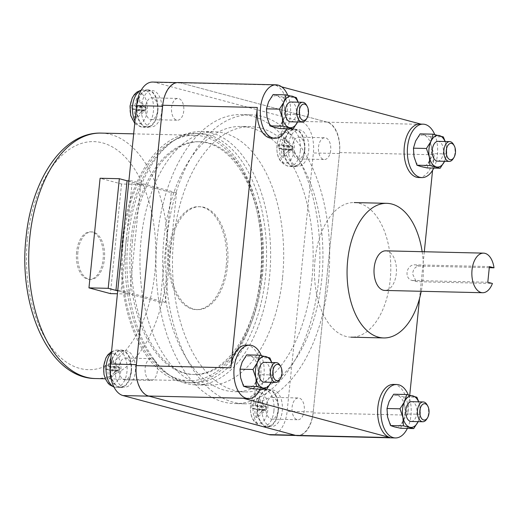 <?xml version="1.0" encoding="UTF-8"?>
<svg xmlns="http://www.w3.org/2000/svg" width="520" height="520" viewBox="0 0 520 520"><rect width="100%" height="100%" fill="white"/><g stroke="black" fill="none" stroke-linecap="round" stroke-linejoin="round"><path stroke-width="0.39" stroke-dasharray="2.6 1.95" d="M489.398 266.578L414.382 264.823A7.917 6.461 105 0 0 407.062 272.5A7.917 6.461 105 0 0 411.541 280.3L417.397 281.71L492.407 283.471M417.397 281.71L412.796 280.481L487.806 282.236M412.796 280.481A7.917 6.461 105 0 1 411.541 280.3M489.281 267.703L418.984 266.052C415.298 266.507 413.166 269.146 412.594 273.975L416.182 281.541M385.697 250.842A19.799 11.226 -88.7 0 1 396.286 273.598A19.799 11.226 -88.7 0 1 384.768 290.433M315.036 259.818A67.32 38.162 91.3 0 0 351.039 337.175A67.32 38.162 91.3 0 0 390.195 279.929A67.32 38.162 91.3 0 0 354.192 202.572A67.32 38.162 91.3 0 0 315.036 259.818M422.156 251.7A67.32 38.162 -88.7 0 1 422.812 280.696A67.32 38.162 -88.7 0 1 421.232 291.284M141.81 111.43L145.483 110.428L136.103 110.208L141.81 111.43L142.136 108.18L136.435 106.958L145.815 107.178L146.406 108.596L143.65 109.934L134.713 117.644L136.546 118.138L136.103 110.208M136.435 106.958L138.483 99.086L136.643 98.592L143.982 106.684L134.602 106.463L131.385 105.3L143.982 106.684L146.406 108.596L145.483 110.428L136.546 118.138M134.27 109.713L143.65 109.934L131.053 108.55L134.27 109.713L134.713 117.644M131.385 105.3L131.053 108.55M136.643 98.592L134.602 106.463M138.483 99.086L145.815 107.178L142.136 108.18M288.743 150.742L292.416 149.74L283.036 149.519L288.743 150.742L289.068 147.492L283.368 146.269L292.747 146.49L293.339 147.907L290.583 149.247L281.645 156.956L283.478 157.45L283.036 149.519M283.368 146.269L285.415 138.398L283.575 137.91L290.908 145.997L281.534 145.782L278.311 144.619L290.908 145.997L293.339 147.907L292.416 149.74L283.478 157.45M281.203 149.032L290.583 149.247L277.986 147.862L281.203 149.032L281.645 156.956M278.311 144.619L277.986 147.862M283.575 137.91L281.534 145.782M285.415 138.398L292.747 146.49L289.068 147.492M262.308 410.956L265.986 409.955L256.607 409.734L262.308 410.956L262.639 407.706L256.939 406.484L266.312 406.705L266.903 408.122L264.147 409.461L255.21 417.17L257.043 417.664L256.607 409.734M256.939 406.484L258.98 398.613L257.147 398.119L264.478 406.211L255.106 405.99L251.882 404.826L264.478 406.211L266.903 408.122L265.986 409.955L257.043 417.664M254.774 409.24L264.147 409.461L251.55 408.076L254.774 409.24L255.21 417.17M251.882 404.826L251.55 408.076M257.147 398.119L255.106 405.99M258.98 398.613L266.312 406.705L262.639 407.706M115.375 371.644L119.054 370.637L109.674 370.416L115.375 371.644L115.706 368.394L110.006 367.172L119.379 367.387L119.971 368.81L117.215 370.149L108.277 377.858L110.117 378.346L109.674 370.416M110.006 367.172L112.047 359.3L110.214 358.807L117.546 366.899L108.173 366.678L104.949 365.515L117.546 366.899L119.971 368.81L119.054 370.637L110.117 378.346M107.841 369.928L117.215 370.149L104.617 368.765L107.841 369.928L108.277 377.858M104.949 365.515L104.617 368.765M110.214 358.807L108.173 366.678M112.047 359.3L119.379 367.387L115.706 368.394M157.84 111.423A18.811 10.66 -88.7 0 1 146.647 127.413A18.811 10.66 -88.7 0 1 136.838 105.807A18.811 10.66 -88.7 0 1 147.524 89.81A18.811 10.66 -88.7 0 1 157.84 111.423M304.772 150.742A18.811 10.66 -88.7 0 1 293.572 166.725A18.811 10.66 -88.7 0 1 283.771 145.119A18.811 10.66 -88.7 0 1 294.457 129.123A18.811 10.66 -88.7 0 1 304.772 150.742M278.343 410.956A18.811 10.66 -88.7 0 1 267.144 426.94A18.811 10.66 -88.7 0 1 257.342 405.334A18.811 10.66 -88.7 0 1 268.028 389.337A18.811 10.66 -88.7 0 1 278.343 410.956M131.41 371.637A18.811 10.66 -88.7 0 1 120.211 387.621A18.811 10.66 -88.7 0 1 110.409 366.022A18.811 10.66 -88.7 0 1 121.095 350.025A18.811 10.66 -88.7 0 1 131.41 371.637M128.044 239.245A126.724 71.832 91.3 0 0 195.812 384.859A126.724 71.832 91.3 0 0 269.522 277.101A126.724 71.832 91.3 0 0 201.754 131.488A126.724 71.832 91.3 0 0 128.044 239.245M137.169 105.898A18.213 10.329 91.3 0 0 146.913 126.828A18.213 10.329 91.3 0 0 157.508 111.338A18.213 10.329 91.3 0 0 147.765 90.409A18.213 10.329 91.3 0 0 137.169 105.898M284.102 145.21A18.213 10.329 91.3 0 0 293.846 166.14A18.213 10.329 91.3 0 0 304.44 150.651A18.213 10.329 91.3 0 0 294.697 129.72A18.213 10.329 91.3 0 0 284.102 145.21M257.673 405.425A18.213 10.329 91.3 0 0 267.417 426.354A18.213 10.329 91.3 0 0 278.012 410.865A18.213 10.329 91.3 0 0 268.268 389.935A18.213 10.329 91.3 0 0 257.673 405.425M110.741 366.106A18.213 10.329 91.3 0 0 120.484 387.043A18.213 10.329 91.3 0 0 131.079 371.553A18.213 10.329 91.3 0 0 121.335 350.616A18.213 10.329 91.3 0 0 110.741 366.106M282.568 277.407A126.724 71.832 91.3 0 0 214.799 131.794A126.724 71.832 91.3 0 0 141.089 239.551A126.724 71.832 91.3 0 0 208.864 385.164A126.724 71.832 91.3 0 0 282.568 277.407M161.746 111.436A18.213 10.329 91.3 0 0 152.009 90.506A18.213 10.329 91.3 0 0 141.414 105.995A18.213 10.329 91.3 0 0 151.151 126.926A18.213 10.329 91.3 0 0 161.746 111.436M308.678 150.748A18.213 10.329 91.3 0 0 298.942 129.818A18.213 10.329 91.3 0 0 288.346 145.308A18.213 10.329 91.3 0 0 298.084 166.244A18.213 10.329 91.3 0 0 308.678 150.748M282.25 410.963A18.213 10.329 91.3 0 0 272.506 390.032A18.213 10.329 91.3 0 0 261.911 405.522A18.213 10.329 91.3 0 0 271.655 426.452A18.213 10.329 91.3 0 0 282.25 410.963M135.317 371.651A18.213 10.329 91.3 0 0 125.574 350.721A18.213 10.329 91.3 0 0 114.978 366.21A18.213 10.329 91.3 0 0 124.722 387.14A18.213 10.329 91.3 0 0 135.317 371.651M271.005 434.902A27.723 15.711 91.3 0 0 287.131 411.326L313.378 152.945A27.723 15.711 91.3 0 0 300.683 121.407L154.791 82.368A27.723 15.711 91.3 0 0 152.653 82.056M266 406.614A10.888 6.175 91.3 0 0 271.824 419.133A10.888 6.175 91.3 0 0 278.161 409.871A10.888 6.175 91.3 0 0 272.337 397.358A10.888 6.175 91.3 0 0 266 406.614M292.435 146.406A10.888 6.175 91.3 0 0 298.259 158.919A10.888 6.175 91.3 0 0 304.59 149.656A10.888 6.175 91.3 0 0 298.766 137.144A10.888 6.175 91.3 0 0 292.435 146.406M119.067 367.302A10.888 6.175 91.3 0 0 124.891 379.815A10.888 6.175 91.3 0 0 131.228 370.559A10.888 6.175 91.3 0 0 125.405 358.04A10.888 6.175 91.3 0 0 119.067 367.302M145.502 107.088A10.888 6.175 91.3 0 0 151.327 119.6A10.888 6.175 91.3 0 0 157.657 110.344A10.888 6.175 91.3 0 0 151.834 97.831A10.888 6.175 91.3 0 0 145.502 107.088M311.974 278.909A132.659 75.198 -88.7 0 1 234.812 391.716A132.659 75.198 -88.7 0 1 163.865 239.278A132.659 75.198 -88.7 0 1 241.033 126.464A132.659 75.198 -88.7 0 1 311.974 278.909M149.065 396.168A27.723 15.711 -88.7 0 1 136.376 364.624M162.624 106.242A27.723 15.711 -88.7 0 1 178.744 82.667A27.723 15.711 -88.7 0 1 180.882 82.979L326.775 122.018A27.723 15.711 -88.7 0 1 339.469 153.562L313.222 411.938A27.723 15.711 -88.7 0 1 297.096 435.513A27.723 15.711 -88.7 0 1 294.964 435.201M304.252 410.481A10.888 6.175 -88.7 0 1 297.914 419.744A10.888 6.175 -88.7 0 1 292.091 407.225A10.888 6.175 -88.7 0 1 298.428 397.969A10.888 6.175 -88.7 0 1 304.252 410.481M330.681 150.267A10.888 6.175 -88.7 0 1 324.35 159.53A10.888 6.175 -88.7 0 1 318.526 147.017A10.888 6.175 -88.7 0 1 324.857 137.755A10.888 6.175 -88.7 0 1 330.681 150.267M157.32 371.169A10.888 6.175 -88.7 0 1 150.982 380.425A10.888 6.175 -88.7 0 1 145.158 367.913A10.888 6.175 -88.7 0 1 151.495 358.651A10.888 6.175 -88.7 0 1 157.32 371.169M183.749 110.955A10.888 6.175 -88.7 0 1 177.417 120.218A10.888 6.175 -88.7 0 1 171.594 107.698A10.888 6.175 -88.7 0 1 177.925 98.442A10.888 6.175 -88.7 0 1 183.749 110.955M173.654 239.506A132.659 75.198 -88.7 0 1 250.816 126.698A132.659 75.198 -88.7 0 1 321.763 279.136A132.659 75.198 -88.7 0 1 244.602 391.944A132.659 75.198 -88.7 0 1 173.654 239.506M318.611 280.683A144.541 81.933 -88.7 0 1 234.533 403.591A144.541 81.933 -88.7 0 1 157.235 237.504A144.541 81.933 -88.7 0 1 241.306 114.588A144.541 81.933 -88.7 0 1 318.611 280.683M328.393 280.911A144.541 81.933 -88.7 0 1 244.322 403.819A144.541 81.933 -88.7 0 1 167.018 237.731A144.541 81.933 -88.7 0 1 251.095 114.816A144.541 81.933 -88.7 0 1 328.393 280.911M170.047 250.484A51.48 29.178 91.3 0 0 197.581 309.641A51.48 29.178 91.3 0 0 227.519 265.863A51.48 29.178 91.3 0 0 199.992 206.707A51.48 29.178 91.3 0 0 170.047 250.484M226.219 265.831A51.48 29.178 -88.7 0 1 196.274 309.608A51.48 29.178 -88.7 0 1 168.74 250.452A51.48 29.178 -88.7 0 1 198.686 206.674A51.48 29.178 -88.7 0 1 226.219 265.831M132.49 240.754A116.422 65.995 91.3 0 0 194.753 374.537A116.422 65.995 91.3 0 0 262.47 275.535A116.422 65.995 91.3 0 0 200.207 141.752A116.422 65.995 91.3 0 0 132.49 240.754M260.839 275.496A116.422 65.995 -88.7 0 1 193.122 374.498A116.422 65.995 -88.7 0 1 130.858 240.714A116.422 65.995 -88.7 0 1 198.575 141.713A116.422 65.995 -88.7 0 1 260.839 275.496M126.217 239.473A124.742 70.707 91.3 0 0 192.927 382.811A124.742 70.707 91.3 0 0 265.48 276.738A124.742 70.707 91.3 0 0 198.77 133.399A124.742 70.707 91.3 0 0 126.217 239.473M261.567 276.647A124.742 70.707 91.3 0 0 194.857 133.309A124.742 70.707 91.3 0 0 122.304 239.382A124.742 70.707 91.3 0 0 189.014 382.72A124.742 70.707 91.3 0 0 261.567 276.647M260.462 276.347A122.759 69.589 -88.7 0 1 189.059 380.738A122.759 69.589 -88.7 0 1 123.409 239.675A122.759 69.589 -88.7 0 1 194.811 135.285A122.759 69.589 -88.7 0 1 260.462 276.347M77.896 252.103A23.758 13.468 91.3 0 0 90.597 279.403A23.758 13.468 91.3 0 0 104.423 259.2A23.758 13.468 91.3 0 0 91.715 231.9A23.758 13.468 91.3 0 0 77.896 252.103M76.59 252.07A23.758 13.468 91.3 0 0 89.297 279.377A23.758 13.468 91.3 0 0 103.116 259.168A23.758 13.468 91.3 0 0 90.409 231.868A23.758 13.468 91.3 0 0 76.59 252.07M427.037 404.762A9.899 5.61 -88.7 0 1 428.532 413.329A9.899 5.61 -88.7 0 1 426.699 419.126M306.475 105.085A9.899 5.61 -88.7 0 1 307.976 113.659A9.899 5.61 -88.7 0 1 306.144 119.451M453.479 144.423A9.899 5.61 -88.7 0 1 454.981 152.99A9.899 5.61 -88.7 0 1 453.141 158.788M411.144 421.473A9.899 5.61 91.3 0 0 416.897 413.056A9.899 5.61 91.3 0 0 411.606 401.681M290.583 121.803A9.899 5.61 91.3 0 0 296.342 113.386A9.899 5.61 91.3 0 0 291.044 102.011M437.587 161.135A9.899 5.61 91.3 0 0 443.346 152.718A9.899 5.61 91.3 0 0 438.048 141.343M418.75 401.85L419.829 405.795L420.42 414.284L418.151 421.642A15.841 8.977 91.3 0 0 418.236 421.46A15.841 8.977 91.3 0 0 420.219 413.946A15.841 8.977 91.3 0 0 419.829 405.795A15.841 8.977 91.3 0 0 418.613 401.843M298.188 102.18L299.267 106.126L299.858 114.615L297.589 121.966A15.841 8.977 91.3 0 0 297.674 121.784A15.841 8.977 91.3 0 0 299.656 114.27A15.841 8.977 91.3 0 0 299.267 106.126A15.841 8.977 91.3 0 0 298.051 102.174M445.192 141.512L446.271 145.457L446.862 153.946L444.594 161.304A15.841 8.977 91.3 0 0 444.678 161.122A15.841 8.977 91.3 0 0 446.661 153.608A15.841 8.977 91.3 0 0 446.271 145.457A15.841 8.977 91.3 0 0 445.055 141.505M280.033 365.424A9.899 5.61 -88.7 0 1 281.528 373.997A9.899 5.61 -88.7 0 1 279.695 379.788M264.141 382.142A9.899 5.61 91.3 0 0 269.9 373.724A9.899 5.61 91.3 0 0 264.602 362.349M400.725 428.272L402.909 421.096L407.42 413.978L404.495 405.438L403.904 396.955L416.904 397.26M420.42 414.284L407.42 413.978M403.904 396.955L393.699 394.219M280.163 128.602L282.347 121.427L286.865 114.309L283.94 105.768L283.348 97.279L296.348 97.585M299.858 114.615L286.865 114.309M283.348 97.279L273.137 94.549M427.167 167.934L429.351 160.758L433.862 153.641L430.944 145.1L430.352 136.617L443.346 136.923M446.862 153.946L433.862 153.641M430.352 136.617L420.141 133.881M271.745 362.518L272.825 366.464L273.416 374.953L271.147 382.304A15.841 8.977 91.3 0 0 271.232 382.122A15.841 8.977 91.3 0 0 273.214 374.608A15.841 8.977 91.3 0 0 272.825 366.464A15.841 8.977 91.3 0 0 271.609 362.512M394.453 426.881A15.841 8.977 -88.7 0 1 387.589 417.001A15.841 8.977 -88.7 0 1 387.205 408.856A15.841 8.977 -88.7 0 1 389.181 401.343A15.841 8.977 -88.7 0 1 397.637 395.558A15.841 8.977 -88.7 0 1 404.495 405.438A15.841 8.977 -88.7 0 1 404.885 413.589A15.841 8.977 -88.7 0 1 402.909 421.096A15.841 8.977 -88.7 0 1 394.453 426.881M273.897 127.205A15.841 8.977 -88.7 0 1 267.033 117.331A15.841 8.977 -88.7 0 1 266.643 109.181A15.841 8.977 -88.7 0 1 268.625 101.666A15.841 8.977 -88.7 0 1 277.075 95.888A15.841 8.977 -88.7 0 1 283.94 105.768A15.841 8.977 -88.7 0 1 284.329 113.913A15.841 8.977 -88.7 0 1 282.347 121.427A15.841 8.977 -88.7 0 1 273.897 127.205M420.901 166.543A15.841 8.977 -88.7 0 1 414.037 156.663A15.841 8.977 -88.7 0 1 413.647 148.519A15.841 8.977 -88.7 0 1 415.63 141.005A15.841 8.977 -88.7 0 1 424.079 135.22A15.841 8.977 -88.7 0 1 430.944 145.1A15.841 8.977 -88.7 0 1 431.334 153.244A15.841 8.977 -88.7 0 1 429.351 160.758A15.841 8.977 -88.7 0 1 420.901 166.543M408.278 394.843A26.728 15.152 -88.7 0 1 410.969 415.214A26.728 15.152 -88.7 0 1 407.368 428.428M287.722 95.173A26.728 15.152 -88.7 0 1 290.407 115.538A26.728 15.152 -88.7 0 1 286.806 128.758M434.726 134.505A26.728 15.152 -88.7 0 1 437.411 154.876A26.728 15.152 -88.7 0 1 433.81 168.09M297.577 435.65A26.728 15.152 91.3 0 0 313.125 412.919L339.567 152.581A26.728 15.152 91.3 0 0 327.327 122.161L180.33 82.83A26.728 15.152 91.3 0 0 178.269 82.531M253.721 388.941L255.905 381.765L260.416 374.647L257.498 366.106L256.906 357.617L269.9 357.923M273.416 374.953L260.416 374.647M256.906 357.617L246.694 354.887M339.567 152.581L434.148 154.798L432.569 170.333M424.3 251.745L419.562 298.382M409.734 395.148L407.706 415.135A26.728 15.152 -88.7 0 0 393.413 384.423M180.33 82.83L274.911 85.046A26.728 15.152 -88.7 0 1 287.144 115.466A26.728 15.152 -88.7 0 1 271.596 138.197M274.911 85.046L281.678 86.859M420.888 124.105L421.909 124.377A26.728 15.152 -88.7 0 0 419.854 124.085M434.148 154.798A26.728 15.152 -88.7 0 1 418.6 177.528M247.448 387.543A15.841 8.977 -88.7 0 1 240.591 377.669A15.841 8.977 -88.7 0 1 240.201 369.519A15.841 8.977 -88.7 0 1 242.177 362.005A15.841 8.977 -88.7 0 1 250.633 356.226A15.841 8.977 -88.7 0 1 257.498 366.106A15.841 8.977 -88.7 0 1 257.881 374.25A15.841 8.977 -88.7 0 1 255.905 381.765A15.841 8.977 -88.7 0 1 247.448 387.543M246.409 345.085A26.728 15.152 -88.7 0 1 260.702 375.804A26.728 15.152 -88.7 0 1 245.154 398.535M261.281 355.511A26.728 15.152 -88.7 0 1 263.965 375.875A26.728 15.152 -88.7 0 1 260.364 389.097M171.281 192.608L176.501 192.732L165.367 302.347L160.147 302.224L171.281 192.608L127.075 180.778L140.777 184.444L121.537 183.995L100.094 178.256M121.537 183.995L110.403 293.611M160.147 302.224L117.715 290.869L129.642 294.06L117.416 293.774M117.76 290.44L121.153 290.517L132.288 180.901L128.895 180.823M140.777 184.444L129.642 294.06M165.367 302.347L121.153 290.517M176.501 192.732L132.288 180.901M418.984 266.052L414.382 264.823M147.258 110.715A15.412 8.736 -88.7 0 1 137.105 123.65A15.412 8.736 -88.7 0 1 130.052 106.112A15.412 8.736 -88.7 0 1 140.205 93.177A15.412 8.736 -88.7 0 1 147.258 110.715M294.19 150.026A15.412 8.736 -88.7 0 1 284.037 162.968A15.412 8.736 -88.7 0 1 276.985 145.424A15.412 8.736 -88.7 0 1 287.131 132.49A15.412 8.736 -88.7 0 1 294.19 150.026M267.761 410.241A15.412 8.736 -88.7 0 1 257.608 423.176A15.412 8.736 -88.7 0 1 250.549 405.639A15.412 8.736 -88.7 0 1 260.702 392.704A15.412 8.736 -88.7 0 1 267.761 410.241M120.828 370.929A15.412 8.736 -88.7 0 1 110.676 383.864A15.412 8.736 -88.7 0 1 103.617 366.321A15.412 8.736 -88.7 0 1 113.77 353.385A15.412 8.736 -88.7 0 1 120.828 370.929M141.135 90.291A18.629 10.556 -88.7 0 1 143.195 89.895A18.629 10.556 -88.7 0 1 153.413 111.299A18.629 10.556 -88.7 0 1 142.324 127.127A18.629 10.556 -88.7 0 1 134.972 120.984M300.346 150.612A18.629 10.556 -88.7 0 1 289.257 166.439A18.629 10.556 -88.7 0 1 279.546 145.048A18.629 10.556 -88.7 0 1 290.127 129.207A18.629 10.556 -88.7 0 1 300.346 150.612M273.91 410.826A18.629 10.556 -88.7 0 1 262.828 426.654A18.629 10.556 -88.7 0 1 253.117 405.262A18.629 10.556 -88.7 0 1 263.699 389.422A18.629 10.556 -88.7 0 1 273.91 410.826M111.43 352.729A18.629 10.556 -88.7 0 1 116.766 350.103A18.629 10.556 -88.7 0 1 126.978 371.507A18.629 10.556 -88.7 0 1 115.895 387.335A18.629 10.556 -88.7 0 1 113.861 386.848M180.882 82.979L154.791 82.368M326.775 122.018L300.683 121.407M339.469 153.562L313.378 152.945M313.222 411.938L287.131 411.326M101.205 133.094A122.759 69.589 -88.7 0 1 166.862 274.157A122.759 69.589 -88.7 0 1 95.459 378.547M27.495 238.615A114.049 64.649 -88.7 0 1 102.609 142.903A114.049 64.649 -88.7 0 1 154.823 272.688A114.049 64.649 -88.7 0 1 79.703 368.401A114.049 64.649 -88.7 0 1 27.495 238.615M313.125 412.919L407.706 415.135M327.327 122.161L421.909 124.377M134.732 123.305L136.162 124.644L142.324 127.127L146.647 127.413M141.232 90.116L147.524 89.81M294.457 129.123L290.127 129.207C282.698 130.175 278.311 135.558 276.959 145.359C276.198 157.085 280.293 164.112 289.257 166.439L293.572 166.725M268.028 389.337L263.699 389.422C256.262 390.39 251.875 395.772 250.53 405.568C249.763 417.3 253.864 424.326 262.828 426.654L267.144 426.94M113.952 387.023L120.211 387.621M111.547 351.604L116.766 350.103L121.095 350.025M201.754 131.488L214.799 131.794M195.812 384.859L208.864 385.164M147.765 90.409L152.009 90.506M146.913 126.828L151.151 126.926M294.697 129.72L298.942 129.818M293.846 166.14L298.084 166.244M268.268 389.935L272.506 390.032M267.417 426.354L271.655 426.452M121.335 350.616L125.574 350.721M120.484 387.043L124.722 387.14M178.744 82.667L176.8 82.621M297.096 435.513L296.114 435.487M271.824 419.133L297.914 419.744M272.337 397.358L298.428 397.969M298.259 158.919L324.35 159.53M298.766 137.144L324.857 137.755M124.891 379.815L150.982 380.425M125.405 358.04L151.495 358.651M151.327 119.6L177.417 120.218M151.834 97.831L177.925 98.442M250.816 126.698L241.033 126.464M244.602 391.944L234.812 391.716M251.095 114.816L241.306 114.588M244.322 403.819L234.533 403.591M196.274 309.608L197.581 309.641M198.686 206.674L199.992 206.707M193.122 374.498L194.753 374.537M198.575 141.713L200.207 141.752M194.857 133.309L198.77 133.399M189.014 382.72L192.927 382.811M194.811 135.285L133.666 133.855M189.059 380.738L105.32 378.781M90.409 231.868L91.715 231.9M89.297 279.377L90.597 279.403"/><path stroke-width="0.78" d="M494 267.813A19.799 11.226 -88.7 0 0 483.541 253.136A19.799 11.226 -88.7 0 0 472.024 269.971A19.799 11.226 -88.7 0 0 482.612 292.728A19.799 11.226 -88.7 0 0 492.407 283.471L487.806 282.236L489.398 266.578L494 267.813L489.281 267.703M482.612 292.728L384.768 290.433A19.799 11.226 -88.7 0 1 374.179 267.683A19.799 11.226 -88.7 0 1 385.697 250.842L483.541 253.136M421.232 291.284A67.32 38.162 -88.7 0 1 383.656 337.942A67.32 38.162 -88.7 0 1 347.653 260.585A67.32 38.162 -88.7 0 1 386.809 203.333A67.32 38.162 -88.7 0 1 422.156 251.7M176.8 82.621L152.653 82.056A27.723 15.711 91.3 0 0 136.532 105.632L110.285 364.013A27.723 15.711 91.3 0 0 122.974 395.558L268.873 434.59A27.723 15.711 91.3 0 0 271.005 434.902L296.114 435.487M110.285 364.013L136.376 364.624L162.624 106.242L136.532 105.632M268.873 434.59L294.964 435.201L149.065 396.168L122.974 395.558M428.987 413.107A8.184 4.641 -88.7 0 1 427.473 417.898A8.184 4.641 -88.7 0 1 422.13 419.113A8.184 4.641 -88.7 0 1 419.848 410.663A8.184 4.641 -88.7 0 1 423.066 404.125A8.184 4.641 -88.7 0 1 427.752 406.022A8.184 4.641 -88.7 0 1 428.987 413.107M308.432 113.438A8.184 4.641 -88.7 0 1 306.911 118.228A8.184 4.641 -88.7 0 1 301.574 119.444A8.184 4.641 -88.7 0 1 299.293 110.987A8.184 4.641 -88.7 0 1 302.503 104.455A8.184 4.641 -88.7 0 1 307.19 106.353A8.184 4.641 -88.7 0 1 308.432 113.438M455.435 152.769A8.184 4.641 -88.7 0 1 453.915 157.56A8.184 4.641 -88.7 0 1 448.572 158.776A8.184 4.641 -88.7 0 1 446.297 150.326A8.184 4.641 -88.7 0 1 449.507 143.787A8.184 4.641 -88.7 0 1 454.194 145.685A8.184 4.641 -88.7 0 1 455.435 152.769M427.473 417.898L426.699 419.126A9.899 5.61 -88.7 0 1 422.773 421.746A9.899 5.61 -88.7 0 1 417.482 410.371A9.899 5.61 -88.7 0 1 423.241 401.954A9.899 5.61 -88.7 0 1 427.037 404.762L427.752 406.022M306.911 118.228L306.144 119.451A9.899 5.61 -88.7 0 1 302.218 122.077A9.899 5.61 -88.7 0 1 296.92 110.702A9.899 5.61 -88.7 0 1 302.679 102.284A9.899 5.61 -88.7 0 1 306.475 105.085L307.19 106.353M453.915 157.56L453.141 158.788A9.899 5.61 -88.7 0 1 449.222 161.408A9.899 5.61 -88.7 0 1 443.924 150.033A9.899 5.61 -88.7 0 1 449.683 141.615A9.899 5.61 -88.7 0 1 453.479 144.423L454.194 145.685M423.241 401.954L411.606 401.681A9.899 5.61 91.3 0 0 405.847 410.098A9.899 5.61 91.3 0 0 411.144 421.473L422.773 421.746M302.679 102.284L291.044 102.011A9.899 5.61 91.3 0 0 285.292 110.428A9.899 5.61 91.3 0 0 290.583 121.803L302.218 122.077M449.683 141.615L438.048 141.343A9.899 5.61 91.3 0 0 432.289 149.76A9.899 5.61 91.3 0 0 437.587 161.135L449.222 161.408M281.983 373.776A8.184 4.641 -88.7 0 1 280.469 378.567A8.184 4.641 -88.7 0 1 275.125 379.782A8.184 4.641 -88.7 0 1 272.844 371.325A8.184 4.641 -88.7 0 1 276.062 364.793A8.184 4.641 -88.7 0 1 280.748 366.691A8.184 4.641 -88.7 0 1 281.983 373.776M418.613 401.843A15.841 8.977 91.3 0 0 412.965 395.922A15.841 8.977 91.3 0 0 404.508 401.7A15.841 8.977 91.3 0 0 402.532 409.214A15.841 8.977 91.3 0 0 402.922 417.359A15.841 8.977 91.3 0 0 409.786 427.238A15.841 8.977 91.3 0 0 418.151 421.642M298.051 102.174A15.841 8.977 91.3 0 0 292.403 96.245A15.841 8.977 91.3 0 0 283.953 102.031A15.841 8.977 91.3 0 0 281.97 109.544A15.841 8.977 91.3 0 0 282.36 117.689A15.841 8.977 91.3 0 0 289.224 127.569A15.841 8.977 91.3 0 0 297.589 121.966M445.055 141.505A15.841 8.977 91.3 0 0 439.406 135.584A15.841 8.977 91.3 0 0 430.957 141.362A15.841 8.977 91.3 0 0 428.974 148.876A15.841 8.977 91.3 0 0 429.364 157.02A15.841 8.977 91.3 0 0 436.228 166.9A15.841 8.977 91.3 0 0 444.594 161.304M280.469 378.567L279.695 379.788A9.899 5.61 -88.7 0 1 275.776 382.415A9.899 5.61 -88.7 0 1 270.478 371.04A9.899 5.61 -88.7 0 1 276.237 362.622A9.899 5.61 -88.7 0 1 280.033 365.424L280.748 366.691M418.236 421.46L413.725 428.578L403.513 425.848L402.922 417.359L399.997 408.818L404.508 401.7L406.692 394.524L416.904 397.26L418.75 401.85M297.674 121.784L293.163 128.908L282.952 126.172L282.36 117.689L279.442 109.148L283.953 102.031L286.137 94.855L296.348 97.585L298.188 102.18M444.678 161.122L440.167 168.239L429.956 165.51L429.364 157.02L426.439 148.48L430.957 141.362L433.141 134.186L443.346 136.923L445.192 141.512M276.237 362.622L264.602 362.349A9.899 5.61 91.3 0 0 258.843 370.767A9.899 5.61 91.3 0 0 264.141 382.142L275.776 382.415M403.513 425.848L390.513 425.542L394.453 426.881L400.725 428.272L413.725 428.578M406.692 394.524L393.699 394.219L389.181 401.343L386.997 408.512L387.589 417.001L390.513 425.542M399.997 408.818L386.997 408.512M282.952 126.172L269.958 125.866L273.897 127.205L280.163 128.602L293.163 128.908M286.137 94.855L273.137 94.549L268.625 101.666L266.442 108.843L267.033 117.331L269.958 125.866M279.442 109.148L266.442 108.843M429.956 165.51L416.956 165.204L420.901 166.543L427.167 167.934L440.167 168.239M433.141 134.186L420.141 133.881L415.63 141.005L413.446 148.174L414.037 156.663L416.956 165.204M426.439 148.48L413.446 148.174M271.609 362.512A15.841 8.977 91.3 0 0 265.961 356.584A15.841 8.977 91.3 0 0 257.511 362.369A15.841 8.977 91.3 0 0 255.528 369.882A15.841 8.977 91.3 0 0 255.918 378.027A15.841 8.977 91.3 0 0 262.782 387.907A15.841 8.977 91.3 0 0 271.147 382.304M271.232 382.122L266.721 389.246L256.51 386.51L255.918 378.027L252.993 369.486L257.511 362.369L259.688 355.193L269.9 357.923L271.745 362.518M407.368 428.428A26.728 15.152 -88.7 0 1 395.421 437.944A26.728 15.152 -88.7 0 1 381.121 407.225A26.728 15.152 -88.7 0 1 396.669 384.495A26.728 15.152 -88.7 0 1 408.278 394.843M286.806 128.758A26.728 15.152 -88.7 0 1 274.859 138.268A26.728 15.152 -88.7 0 1 260.565 107.556A26.728 15.152 -88.7 0 1 276.114 84.825A26.728 15.152 -88.7 0 1 287.722 95.173M433.81 168.09A26.728 15.152 -88.7 0 1 421.863 177.606A26.728 15.152 -88.7 0 1 407.57 146.887A26.728 15.152 -88.7 0 1 423.118 124.156A26.728 15.152 -88.7 0 1 434.726 134.505M276.114 84.825L178.269 82.531A26.728 15.152 91.3 0 0 162.721 105.261L136.279 365.599A26.728 15.152 91.3 0 0 148.512 396.019L295.516 435.351A26.728 15.152 91.3 0 0 297.577 435.65L395.421 437.944M256.51 386.51L243.51 386.204L247.448 387.543L253.721 388.941L266.721 389.246M259.688 355.193L246.694 354.887L242.177 362.005L240 369.181L240.591 377.669L243.51 386.204M252.993 369.486L240 369.181M432.569 170.333L424.3 251.745M419.562 298.382L409.734 395.148M295.516 435.351L390.098 437.567A26.728 15.152 -88.7 0 1 377.865 407.154A26.728 15.152 -88.7 0 1 393.413 384.423L396.669 384.495M274.859 138.268L271.596 138.197A26.728 15.152 -88.7 0 1 257.303 107.478L230.861 367.816A26.728 15.152 -88.7 0 1 246.409 345.085L249.665 345.163A26.728 15.152 -88.7 0 1 261.281 355.511M281.678 86.859L420.888 124.105M421.863 177.606L418.6 177.528A26.728 15.152 -88.7 0 1 404.307 146.816A26.728 15.152 -88.7 0 1 419.854 124.085L423.118 124.156M390.098 437.567L243.094 398.236A26.728 15.152 -88.7 0 0 245.154 398.535L248.417 398.606A26.728 15.152 -88.7 0 1 234.124 367.894A26.728 15.152 -88.7 0 1 249.665 345.163M260.364 389.097A26.728 15.152 -88.7 0 1 248.417 398.606M119.334 178.705L100.094 178.256L88.959 287.872L108.199 288.32L115.941 290.394L127.075 180.778L119.334 178.705L108.199 288.32M117.416 293.774L110.403 293.611L88.959 287.872M115.941 290.394L117.715 290.869L115.941 290.394L117.76 290.44M128.895 180.823L127.075 180.778M134.972 120.984A18.629 10.556 -88.7 0 1 132.613 105.736A18.629 10.556 -88.7 0 1 141.135 90.291M113.861 386.848A18.629 10.556 -88.7 0 1 106.184 365.944A18.629 10.556 -88.7 0 1 111.43 352.729M105.32 378.781L95.459 378.547A122.759 69.589 -88.7 0 1 29.803 237.484A122.759 69.589 -88.7 0 1 101.205 133.094L133.666 133.855M162.721 105.261L257.303 107.478M148.512 396.019L243.094 398.236M136.279 365.599L230.861 367.816M386.809 203.333L354.192 202.572M383.656 337.942L351.039 337.175M141.232 90.116L136.955 92.059L134.329 94.588L132.243 97.929L130.032 106.041L130.722 115.544L134.732 123.305M111.547 351.604L107.9 354.803L105.814 358.144L103.597 366.256L103.981 374.4L105.372 378.892L108.127 383.318L109.733 384.859L113.952 387.023M95.459 378.547C49.329 378.339 18.129 306.891 26 237.906C31.369 180.206 62.706 131.827 101.205 133.094"/></g></svg>
